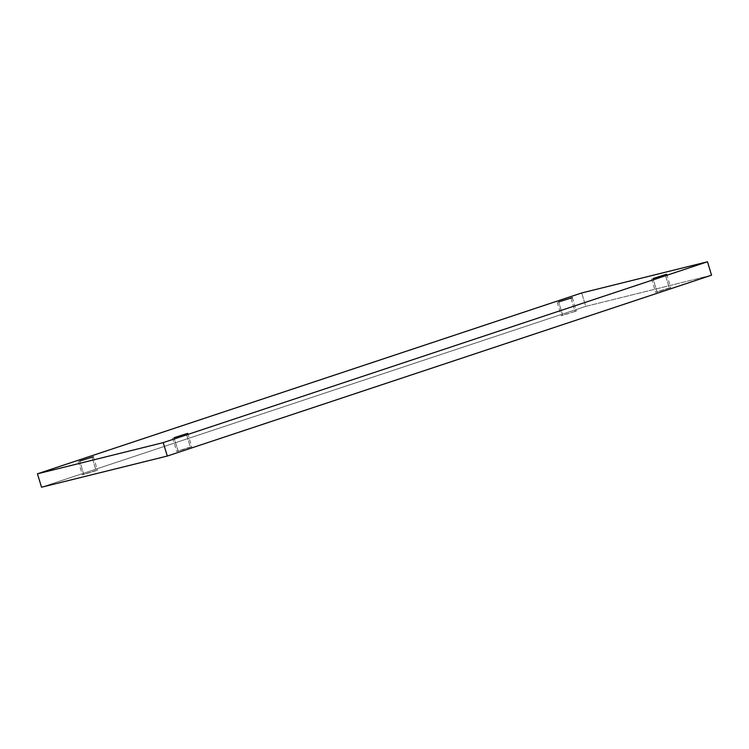 <?xml version="1.0" encoding="UTF-8"?>
<svg xmlns="http://www.w3.org/2000/svg" width="749" height="749" viewBox="0 0 749 749"><rect width="100%" height="100%" fill="white"/><g stroke="black" fill="none" stroke-linecap="round" stroke-linejoin="round"><path stroke-width="0.56" stroke-dasharray="3.75 2.81" d="M83.785 474.51L79.703 461.094L83.785 474.51L82.362 474.772L97.454 470.185L83.785 474.51M96.022 470.438L82.353 474.772L97.454 470.175L96.022 470.438L92.043 457.339L96.022 470.438M178.122 451.113L174.04 437.697L178.122 451.113L176.689 451.385L191.791 446.788L178.122 451.113M190.358 447.05L176.689 451.375L191.781 446.779L190.358 447.05L186.379 433.952L190.358 447.05M562.714 315.366L558.642 301.95L562.714 315.366L561.291 315.638L576.384 311.041L562.714 315.366M570.981 298.205L574.96 311.303L576.384 311.032L574.96 311.303L570.981 298.205M657.051 291.979L652.978 278.562L657.051 291.979L655.628 292.241L670.72 287.644L657.051 291.979M669.297 287.906L655.618 292.232L670.72 287.644L669.297 287.906L665.318 274.808L669.297 287.906M711.55 275.192L585.765 306.378L581.692 292.962L585.765 306.378L41.523 487.224L585.765 306.378L711.55 275.192M78.28 461.356L82.353 474.772M172.616 437.959L176.689 451.375M557.209 302.212L561.282 315.629M651.546 278.815L655.618 292.232M666.647 274.228L670.72 287.644M572.311 297.625L576.384 311.041M187.718 433.371L191.791 446.788M93.382 456.768L97.454 470.185"/><path stroke-width="1.12" d="M79.703 461.094L93.382 456.768L79.703 461.094M174.04 437.697L187.718 433.371L174.04 437.697M558.642 301.95L572.311 297.615L558.642 301.95M652.978 278.562L666.647 274.228L652.978 278.562M581.692 292.962L707.477 261.776L711.55 275.192L707.477 261.776L163.235 442.622L37.45 473.808L581.692 292.962L37.45 473.808L41.523 487.224L37.45 473.808L163.235 442.622L167.308 456.038L163.235 442.622L707.477 261.776L581.692 292.962M41.523 487.224L167.308 456.038L711.55 275.192L167.308 456.038L41.523 487.224"/></g></svg>
